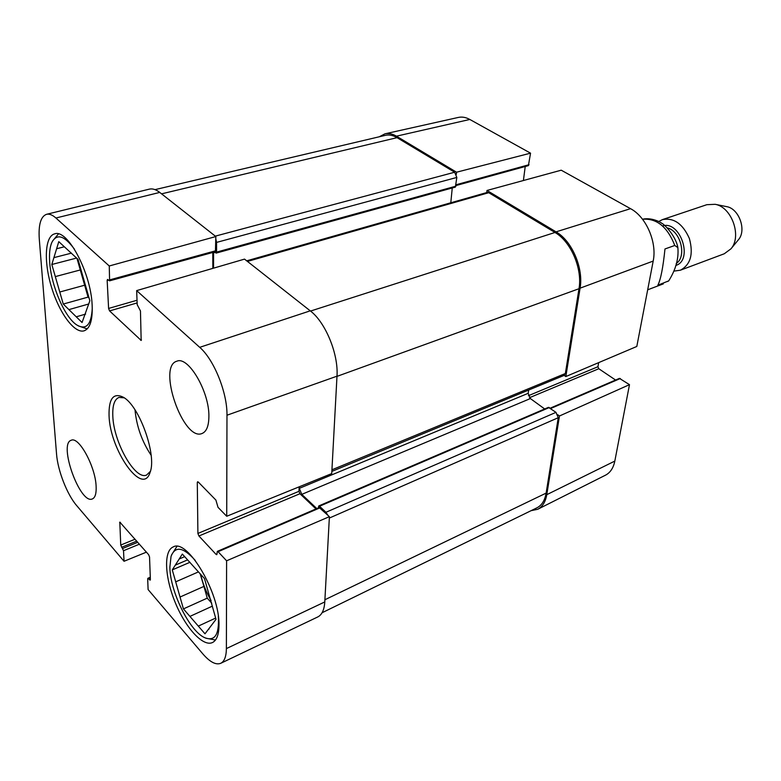 <?xml version="1.0" encoding="UTF-8"?>
<svg xmlns="http://www.w3.org/2000/svg" width="781" height="781" viewBox="0 0 781 781"><rect width="100%" height="100%" fill="white"/><g stroke="black" fill="none" stroke-linecap="round" stroke-linejoin="round"><path stroke-width="1.17" d="M52.542 241.056L58.448 233.929M87.218 328.908L78.295 325.882M171.605 554.832L176.936 546.417M215.478 640.029L205.862 638.204M76.977 258.423L80.287 269.962L55.314 276.601L51.819 264.495L53.909 257.642L71.471 253.132M51.819 264.495L76.587 258.062M64.345 246.786L56.622 248.739L58.78 241.651L78.032 259.39L89.864 300.734L82.054 322.514L76.245 316.813L85.617 314.108M88.692 304.004L68.913 309.618L63.261 304.053L59.776 292.016L84.651 285.211L88.058 297.112L89.112 298.108M63.261 304.053L88.058 297.112M92.265 308.251C91.328 324.74 86.222 330.343 76.938 325.062C64.862 317.574 51.263 286.139 49.711 262.494C49.086 253.903 49.799 247.216 51.839 242.442C56.788 233.216 64.315 235.452 74.41 249.149M76.245 316.813L68.913 309.618M59.776 292.016L55.314 276.601M53.909 257.642L56.622 248.739M84.651 285.211L80.287 269.962M86.418 288.677L79.984 266.233M198.452 571.897L175.696 581.835L172.279 569.886L175.295 565.141L187.586 559.879M172.279 569.886L190.008 562.271M184.667 556.658L179.21 558.981L182.334 554.071L204.495 578.584L216.015 619.333L204.993 633.811L198.315 626.108L215.654 618.064M212.364 606.144L189.92 616.404L183.428 608.907L180.04 597.035L203.929 586.404L207.248 598.148L211.729 603.176M183.428 608.907L207.248 598.148M208.976 629.144L208.293 629.466M218.309 616.287C219.441 634.768 214.785 641.836 204.349 637.521C189.148 630.482 169.994 591.012 169.867 567.162L171.039 556.423C175.208 545.685 183.271 547.022 195.25 560.416M198.315 626.108L189.92 616.404M180.04 597.035L175.696 581.835M175.295 565.141L179.21 558.981M203.929 586.404L200.151 573.771M211.095 600.589C206.233 592.291 202.757 583.534 200.649 574.328M146.418 552.147L124.042 561.275L76.704 505.629C67.117 494.617 57.706 470.455 56.535 453.917L39.294 239.171C38.337 224.733 40.758 216.435 46.548 214.306C49.291 213.662 52.415 214.892 55.92 218.006L109.262 265.979L215.829 236.545L159.744 192.419C155.966 189.49 152.51 188.397 149.376 189.129L46.548 214.306M217.352 551.366L319.224 507.543L329.397 516.671L226.607 560.797L218.084 551.708L217.352 551.366L216.776 554.695L216.044 554.354L198.911 535.991L197.905 533.443L197.29 482.57L197.613 481.76L198.296 482.053L215.888 500.065L218.006 507.318L226.715 516.27L331.73 473.589L336.992 376.178C338.593 354.144 325.472 322.211 310.242 310.838L244.521 259.116L136.655 290.61L199.711 347.33C214.023 359.602 227.398 392.814 226.978 415.219L226.715 516.27M226.607 560.797L226.383 648.591C226.275 656.538 224.401 661.439 220.759 663.294L317.779 616.941C321.938 614.852 324.271 609.844 324.789 601.926L329.397 516.671M215.829 236.545L215.429 251.726L109.604 280.838L109.262 265.979M212.783 252.448L212.842 268.371M299.133 486.836L298.957 491.327L299.933 493.729L315.993 508.929M96.112 486.133C96.473 493.407 95.223 497.673 92.363 498.932C80.111 504.877 58.077 443.53 71.276 440.25C78.852 436.247 95.389 466.501 96.112 486.133M208.888 416.468C208.8 425.957 206.526 431.629 202.084 433.484C183.34 441.87 156.952 366.211 176.887 361.203C188.319 355.794 209.445 391.789 208.888 416.468M218.963 625.317C218.875 634.641 216.718 640.381 212.5 642.529C202.992 647.127 185.468 627.768 175.178 602.395C164.732 577.091 163.522 550.908 173.187 546.944C187.274 538.099 220.008 593.101 218.963 625.317M92.138 305.039C92.754 320.034 90.069 328.635 84.094 330.832C74.478 333.751 59.317 313.074 51.556 287.369C43.648 261.713 44.8 236.204 54.68 233.851C67.488 228.735 90.947 272.706 92.138 305.039M150.382 471.373L146.584 475.033C135.181 480.54 113.528 442.134 112.815 415.99C112.386 405.505 114.446 399.316 119.005 397.412L124.267 397.851M109.047 415.512C109.857 450.139 142.796 497.058 150.089 472.31C157.04 455.469 139.467 405.983 123.447 397.304C113.499 392.355 108.705 398.427 109.047 415.512M135.006 409.869C136.587 426.348 141.966 441.49 151.133 455.274M136.655 290.61L137.192 304.668L140.463 310.945L141.166 340.428L109.574 310.916L108.598 308.446L107.163 280.447L107.505 279.422L109.604 280.838M124.042 561.275L123.515 550.712L120.743 545.05L119.805 522.108L148.624 554.666L149.542 556.999L150.372 579.522L150.157 580.156L147.892 578.272L147.687 578.897L148.097 589.548L202.816 653.873C209.923 662.063 215.907 665.207 220.759 663.294M564.146 375.378L565.825 376.549L636.808 346.461L653.189 261.079C657.221 242.295 646.16 216.815 630.54 208.673L561.217 170.19L486.993 190.466L556.043 231.85C571.965 240.841 583.719 268.264 580.078 288.169L565.825 376.549M486.993 190.466L486.748 192.556M456.329 174.358L456.543 172.21L530.543 153.164L469.82 119.464C465.866 117.306 462.049 116.623 458.369 117.423L384.974 133.824C388.616 133.034 392.433 133.815 396.426 136.177L456.543 172.21M379.205 136.802L384.974 133.824M550.205 408.17L619.45 378.375L629.486 384.662L559.469 415.99L546.778 494.676C545.509 501.91 542.502 506.771 537.738 509.271L531.031 510.696M559.469 415.99L557.819 414.799M598.656 362.628L597.943 366.728L598.793 368.73L615.584 380.044M537.738 509.271L605.49 475.19C610.293 472.681 613.407 467.975 614.823 461.083L629.486 384.662M530.543 153.164L528.405 165.631L456.016 185.546M525.222 166.499L523.407 180.518M318.336 507.923L318.746 505.951L319.536 506.234L325.95 512.277L327.815 515.177M299.396 486.729L299.338 488.34L301.778 494.363L316.813 508.577M213.574 252.234L213.545 268.166M215.839 238.937L216.571 242.403L216.591 252.107L216.152 253.103L214.453 251.99M322.084 612.743L536.938 507.816C541.78 505.346 544.845 500.445 546.124 493.114L558.249 417.708L555.984 412.348L548.457 407.35L318.746 505.951M544.689 408.971L530.387 398.564L528.171 393.321L528.649 390.061M331.847 471.402L564.097 375.397L565.356 373.523L578.994 288.726C582.626 268.849 570.882 241.456 554.979 232.474L488.75 192.702L487.198 192.429L246.689 260.825M450.793 202.787L452.258 187.957M216.152 253.103L455.362 187.108L456.826 177.433L454.64 172.23L397.051 137.661C392.989 135.269 389.123 134.488 385.433 135.328L155.019 189.637M657.866 285.202C660.726 279.51 663.089 267.434 664.973 248.963L674.784 245.468L677.869 247.645C678.845 258.531 675.79 269.601 668.712 280.867L657.866 285.202M738.201 240.021L738.455 239.708C746.792 230.346 739.09 208.654 726.72 206.653L726.32 206.574M674.306 271.066L680.388 270.206L724.26 253.776L730.967 248.817C742.126 236.331 731.699 206.965 715.162 204.31L706.834 204.69L662.415 219.617L658.695 221.531M680.388 270.206C690.599 264.691 693.596 254.128 689.389 238.527C682.809 223.766 673.818 217.46 662.415 219.617M298.957 491.327L197.905 533.443M299.933 493.729L198.911 535.991M198.384 482.141L197.29 482.57M320.015 507.816L218.084 551.708M217.069 553.914L216.044 554.354M141.478 339.95L140.619 340.213M137.124 302.93L109.574 310.916M137.017 300.246L108.598 308.446M108.5 280.076L107.163 280.447M215.868 250.721L109.955 279.813M120.411 522.46L119.6 522.772M150.372 579.482L149.561 579.834M150.303 577.813L148.488 578.584M139.438 544.181L123.515 550.712M137.778 542.287L122.637 548.477M136.753 541.116L121.621 547.296M135.093 539.212L120.743 545.05M336.992 376.178L226.978 415.219M159.744 192.419L55.92 218.006M324.789 601.926L226.383 648.591M310.242 310.838L199.711 347.33M528.425 395.694L597.943 366.728M529.498 397.705L598.793 368.73M550.673 408.512L620.319 378.521M456.094 184.746L529.03 164.713M546.778 494.676L614.823 461.083M556.043 231.85L630.54 208.673M580.078 288.169L653.189 261.079M396.426 136.177L469.82 119.464M546.124 493.114L324.916 599.74M558.249 417.708L329.328 518.067M555.984 412.348L325.95 512.277M549.316 407.526L319.536 506.234M530.387 398.564L301.778 494.363M528.171 393.321L299.338 488.34M565.356 373.523L331.935 469.811M578.994 288.726L336.982 376.374M554.979 232.474L310.526 311.063M488.75 192.702L247.45 261.43M214.98 252.409L213.496 252.819M455.948 186.171L216.591 252.107M456.826 177.433L216.571 242.403M454.64 172.23L215.312 236.135M161.56 193.844L397.051 137.661M674.784 245.468C667.452 226.851 656.704 218.124 642.529 219.256M668.702 280.877L667.57 281.521M675.77 265.472C693.645 260.21 680.222 220.047 662.561 225.982M676.209 263.48C687.143 256.734 680.612 230.746 667.208 227.896M150.284 577.247L147.892 578.272M663.323 283.874L647.683 289.8M677.869 247.645C675.799 235.335 662.932 223.044 661.868 223.405C660.55 222.048 651.11 217.186 642.519 219.236M726.72 206.653L715.162 204.31M738.455 239.708L730.967 248.817"/></g></svg>
